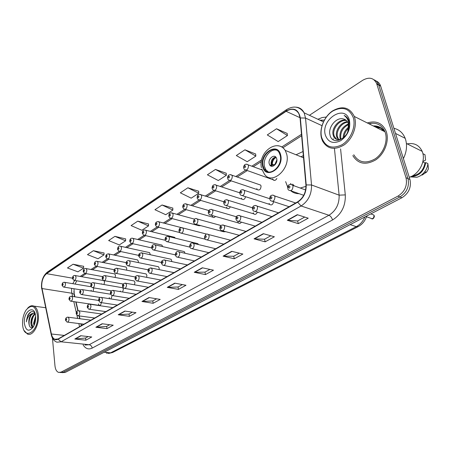 <?xml version="1.0" encoding="UTF-8"?>
<svg xmlns="http://www.w3.org/2000/svg" width="451" height="451" viewBox="0 0 451 451"><rect width="100%" height="100%" fill="white"/><g stroke="black" fill="none" stroke-linecap="round" stroke-linejoin="round"><path stroke-width="0.68" d="M285.63 181.606L287.659 187.035M290.715 190.745C293.105 192.752 295.901 193.733 299.109 193.688M109.187 297.559L109.638 298.731M110.991 298.945L112.136 295.591M120.327 291.002L120.485 291.645M122.633 292.006L123.399 289.192L122.61 287.749L121.962 287.637M134.494 284.812L134.967 282.382L134.189 280.95L133.479 280.821M146.643 277.354L146.896 275.358L146.124 273.943L145.352 273.796M159.113 269.625L159.197 268.114L158.442 266.721L157.596 266.552M171.916 261.603L171.155 259.274L170.23 259.071M185.034 253.259L184.284 251.59L183.269 251.354M223.155 230.98L223.662 231.763L225.81 231.69M237.863 221.802L238.449 222.969C239.453 223.758 240.451 223.487 241.432 222.157M253.22 212.759L253.755 213.864C255.17 214.856 256.371 214.293 257.352 212.156M269.117 203.395L269.602 204.416C271.564 205.571 272.894 204.647 273.605 201.648M98.374 303.923L99.175 305.395C100.37 305.575 101.08 304.65 101.295 302.615M162.648 246.612L161.932 245.096L161.058 244.893M115.135 277.466L115.501 275.307L114.763 273.926L114.142 273.808M101.672 283.786L101.734 284.147M103.984 284.536L104.576 282.005L103.939 280.68M150.324 254.753L149.591 252.633L148.791 252.453M126.568 270.16L126.748 268.401L126.021 267.037L125.35 266.902M138.294 262.595L138.344 261.292L137.628 259.939L136.89 259.787M198.463 225.026L198.936 225.725L200.825 225.658M212.201 215.984L212.793 217.162C213.673 217.822 214.552 217.585 215.443 216.435M226.565 207.178L227.118 208.3C228.336 209.14 229.412 208.633 230.337 206.789M241.42 198.068L241.928 199.122C243.585 200.103 244.797 199.291 245.57 196.692M256.794 188.636L257.256 189.623C259.556 190.626 260.819 189.431 261.05 186.021L260.605 185.062L259.004 184.515M272.714 178.867L273.126 179.769C274.456 180.913 275.708 180.473 276.88 178.449M91.141 290.247L91.378 291.092M93.081 291.369L93.819 287.896M73.823 291.645L74.877 296.82M76.067 301.961L78.108 310.762M79.303 315.937L79.957 318.75M81.135 323.835L81.53 325.549M302.993 151.519L296.048 154.772M198.434 244.555L197.848 243.653L196.737 243.382M211.767 235.371L210.792 235.118M175.219 238.134L174.672 237.322L173.72 237.085M187.701 229.209L186.94 229.012M380.441 128.061L376.01 127.312M62.086 372.65L65.271 372.425L401.942 197.735C408.843 193.287 411.509 187.204 409.948 179.47L380.559 85.78C379.669 83.412 378.152 81.794 376.01 80.932M60.688 372.554L63.179 372.278L399.964 196.935C406.87 192.47 409.547 186.359 407.986 178.607L378.615 84.67C377.724 82.291 376.202 80.673 374.059 79.81C376.202 80.673 377.724 82.291 378.615 84.67L407.986 178.607C409.547 186.359 406.87 192.47 399.964 196.935L63.179 372.278L59.983 372.503M383.615 131.111C381.247 127.904 378.056 126.308 374.037 126.325C378.056 126.308 381.247 127.904 383.615 131.111M273.92 180.05L273.639 180.225M352.817 155.606C358.055 164.023 365.671 165.461 375.666 159.908C384.37 154.112 389.371 141.338 386.462 132.166L386.107 131.128C382.33 123.033 376.055 120.304 367.283 122.943C376.055 120.304 382.33 123.033 386.107 131.128L386.462 132.166C389.371 141.338 384.37 154.112 375.666 159.908C365.671 165.461 358.055 164.023 352.817 155.606M41.723 286.943C41.554 280.996 43.166 276.57 46.566 273.667L286.114 111.312C291.662 108.037 295.929 108.86 298.923 113.787L300.067 118.072L305.925 185.034C306.082 192.414 303.309 198.023 297.598 201.868L58.106 338.96L54.791 339.265C53.139 338.492 52.006 336.734 51.397 333.994L41.723 286.943M41.582 287.039L51.256 334.123C52.525 338.972 54.813 340.668 58.128 339.214L297.671 202.189C303.534 198.248 306.376 192.498 306.212 184.927L300.343 117.948C298.489 109.339 293.719 107.028 286.047 111.025L46.543 273.43C43.059 276.407 41.407 280.939 41.582 287.039M375.52 127.064L380.204 127.915M287.169 133.428L276.542 128.766L267.285 134.928L278.177 141.575L287.428 135.554L287.157 133.321M255.655 154.011L244.944 149.8L236.313 155.544L247.216 161.712L255.847 156.097L255.644 153.904M226.216 173.229L215.46 169.429L207.392 174.796L218.284 180.535L226.357 175.287L226.21 173.128M198.665 191.224L187.881 187.785L180.327 192.814L191.185 198.164L198.75 193.242L198.66 191.123M83.66 266.321L73.062 264.23L67.458 267.956L77.944 271.829L83.576 268.165L83.666 266.231M104.057 253.005L93.391 250.694L87.466 254.64L98.042 258.756L103.995 254.883L104.057 252.91M125.637 238.912L114.92 236.358L108.64 240.541L119.306 244.921L125.609 240.823L125.637 238.816M148.52 223.972L137.764 221.153L131.094 225.59L141.839 230.264L148.526 225.917L148.52 223.871M172.812 208.103L162.039 204.991L154.947 209.715L165.754 214.71L172.857 210.087L172.812 208.007M52.434 338.087L54.977 365.908C55.383 369.437 56.584 371.601 58.591 372.402L61.082 372.126L397.968 196.129C404.885 191.641 407.569 185.513 406.007 177.733L376.653 83.553C373.823 77.809 369.206 76.698 362.801 80.227L309.42 115.293M231.724 251.32L242.875 254.048L234.272 258.773L223.104 256.14L231.724 251.32M263.305 233.674L274.377 236.764L265.149 241.826L254.048 238.844L263.305 233.674M297.265 214.687L308.225 218.188L298.303 223.634L287.304 220.257L297.265 214.687M149.022 297.542L160.212 299.408L153.143 303.286L141.958 301.488L149.022 297.542M124.848 311.055L136.005 312.69L129.358 316.337L118.213 314.764L124.848 311.055M102.118 323.756L113.229 325.188L106.966 328.621L95.871 327.251L102.118 323.756M80.706 335.724L91.756 336.97L85.848 340.212L74.815 339.017L80.706 335.724M202.285 267.776L213.475 270.177L205.436 274.591L194.24 272.274L202.285 267.776M174.779 283.149L185.981 285.263L178.449 289.401L167.248 287.355L174.779 283.149M178.449 289.401L178.049 286.971M182.379 284.587L178.004 286.999L167.248 287.355M205.436 274.591L204.985 272.105M209.878 269.405L204.934 272.133L194.24 272.274M85.848 340.212L85.605 337.996M88.199 336.564L85.555 338.024L74.815 339.017M106.966 328.621L106.69 326.361M109.649 324.726L106.639 326.389L95.871 327.251M129.358 316.337L129.048 314.02M132.414 312.16L128.997 314.048L118.213 314.764M153.143 303.286L152.788 300.913M156.61 298.804L152.737 300.941L141.958 301.488M298.303 223.634L297.654 220.956M304.701 217.066L297.609 220.979L287.304 220.257M265.149 241.826L264.579 239.21M270.82 235.766L264.528 239.239L254.048 238.844M234.272 258.773L233.765 256.219M239.289 253.169L233.714 256.247L223.104 256.14M162.039 204.991L172.857 210.087M137.764 221.153L148.526 225.917M114.92 236.358L125.609 240.823M93.391 250.694L103.995 254.883M73.062 264.23L83.576 268.165M187.881 187.785L198.75 193.242M215.46 169.429L226.357 175.287M244.944 149.8L255.847 156.097M276.542 128.766L287.428 135.554M371.895 123.202L369.268 123.94L371.895 123.202M37.433 315.232C35.511 305.677 31.762 303.906 26.186 309.922C23.531 314.071 22.336 318.93 22.612 324.5L22.657 325.041C23.796 341.204 39.124 331.513 37.433 315.232M24.264 330.662L27.438 334.028C32.697 336.688 39.446 325.115 38.341 315.08C37.856 310.412 36.396 307.424 33.955 306.122C31.846 305.22 29.721 305.925 27.59 308.23M33.96 325.695L33.594 323.243L35.59 316.19M34.394 324.686L34.276 323.322L35.657 317.318M32.793 327.488L32.731 327.46C31.587 326.823 30.967 325.312 30.871 322.916C31.023 318.547 32.449 315.491 35.15 313.761M34.953 313.152C32.579 310.508 30.178 311.241 27.736 315.35L26.367 321.862C27.302 317.504 29.23 314.725 32.151 313.535C29.834 315.424 28.723 318.468 28.819 322.668C29.191 326.952 30.606 328.503 33.058 327.319L31.553 323.001C31.66 319.066 32.895 316.123 35.257 314.167M32.151 313.535L35.088 313.563M28.819 322.668C29.298 316.647 31.361 313.524 35.003 313.298M24.365 323.401C25.87 331.011 28.841 332.201 33.278 326.975C34.981 324.004 35.77 320.627 35.64 316.85L35.606 316.377C34.772 303.658 23.108 311.235 24.365 323.401M26.367 321.862C26.84 316.873 28.543 313.473 31.474 311.658M29.433 325.938C28.667 322.42 29.236 318.829 31.136 315.159M32.094 325.955C31.435 322.533 32.01 319.066 33.825 315.553M263.119 166.103L264.427 169.204C269.41 177.711 283.177 165.81 280.178 155.285L279.107 152.624C274.129 143.565 260.188 155.589 263.119 166.103M276.66 150.211C270.205 148.159 262.397 158.837 264.517 166.622L265.825 169.717L268.221 171.887M303.348 155.606L300.992 156.773M303.5 157.365L302.83 157.512M292.643 184.138L294.232 185.874M300.27 188.039L305.987 186.348M290.658 183.422L291.002 184.391L292.699 185.322L293.037 186.145C292.682 190.215 291.149 191.483 288.431 189.944L287.828 188.969M269.191 163.662L269.743 164.987C271.959 168.832 278.092 163.538 276.767 158.87L276.26 157.636C274.045 153.684 267.877 158.994 269.191 163.662M275.77 157.027C272.427 157.895 270.882 160.347 271.13 164.395L272.162 166.284M274.033 165.664L271.649 164.767C271.62 161.548 272.821 158.989 275.245 157.083M276.102 157.399C273.639 158.887 272.37 161.21 272.286 164.361L271.649 164.767M272.286 164.361L275.234 164.604M353.336 117.722C349.277 108.229 342.365 106.036 332.607 111.149C324.269 116.482 319.252 128.67 321.67 137.521C325.289 147.02 332.06 149.439 341.982 144.765C350.624 139.652 356.065 126.787 353.336 117.722M354.644 117.519L354.294 116.448C349.604 107.208 342.32 105.387 332.449 110.985C324.004 116.719 319.043 129.149 321.518 138.215L322.521 140.988C327.398 149.185 334.608 150.487 344.152 144.895C352.468 139.077 357.327 126.466 354.644 117.519M353.776 154.749C358.675 162.676 365.817 164.034 375.204 158.837C383.367 153.402 388.057 141.428 385.34 132.825L384.985 131.799C381.788 124.775 376.399 122.08 368.817 123.709M403.403 158.594C406.644 151.925 407.36 145.504 405.539 139.325L405.19 138.322C402.98 132.882 399.214 129.538 393.898 128.287M382.437 129.691L381.574 130.091M409.254 177.26C418.821 174.498 425.84 161.458 422.536 152.331L422.187 151.367C419.171 145.075 414.165 142.584 407.168 143.88M340.449 139.37L339.986 137.961C339.338 131.613 342.134 126.917 348.381 123.867L348.121 123.106C347.208 120.896 345.697 119.532 343.577 119.019L344.925 119.487M341.063 139.162L340.832 138.344C340.155 132.369 342.726 127.763 348.538 124.527M338.233 139.63L336.564 136.394C335.02 130.486 340.956 121.843 347.433 121.753M338.752 139.641L337.421 136.788C335.972 131.089 341.356 122.768 347.71 122.215M336.784 139.348L334.321 136.365L333.452 135.965C335.651 142.623 345.646 139.517 347.947 131.049L348.375 123.862M333.452 135.965L333.103 134.815C331.22 128.022 339.434 118.309 346.137 120.276M334.321 136.365L333.971 135.215C332.161 128.636 339.823 119.16 346.486 120.592M343.166 138C343.177 133.603 345.038 129.944 348.741 127.024M344.006 137.324C344.333 133.721 345.883 130.666 348.651 128.157M343.577 119.019C336.547 116.595 328.046 127.058 329.901 134.494C332.263 148.39 352.874 136.022 349.249 122.018L348.775 120.44C347.822 118.021 346.272 116.352 344.124 115.445C346.486 117.091 348.014 119.487 348.719 122.627L348.956 126.641L348.048 130.728M325.391 135.193C328.176 142.403 333.317 144.213 340.826 140.627C347.969 135.289 350.822 128.479 349.401 120.186C345.054 103.499 320.345 119.554 325.391 135.193M412.451 175.856C419.283 174.774 423.461 170.484 424.983 162.986L422.796 161.937M422.074 175.106L426.736 171.978L428.45 168.854L427.903 163.589L425.772 162.563L424.983 162.986M410.252 176.899L416.871 177.26C419.768 176.459 422.277 174.774 424.397 172.197C426.443 169.599 427.61 166.735 427.903 163.589M410.895 176.634C418.996 176.234 423.951 171.543 425.772 162.563M422.886 161.554L425.586 160.088L425 154.727L422.914 153.695M344.124 115.445L344.682 115.698M65.271 372.425L61.082 372.126M380.695 86.18L376.788 83.959M409.948 179.47L406.007 177.733M401.942 197.735L397.968 196.129M106.459 353.184L110.557 352.857L104.181 352.237M366.748 215.995C365.192 220.843 362.322 224.389 358.139 226.627L112.609 352.502L110.557 352.857L356.29 226.644L350.145 224.615M358.139 226.627L356.29 226.644C360.107 224.604 362.976 221.379 364.898 216.954M46.566 273.667L72.431 278.16M74.669 280.426L72.78 283.69M71.624 288.358L71.613 291.69L72.611 296.47M317.916 119.278L322.087 117.553L326.27 117.046M324.32 120.101L319.894 120.208M51.166 334.332L41.819 288.668M297.671 202.189L301.099 205.972L61.071 341.807L58.128 339.214M306.212 184.927L311.528 184.972C311.737 194.201 308.264 201.202 301.099 205.972L328.931 215.262C336.006 210.747 339.4 204.049 339.118 195.165L334.439 148.447M85.008 345.071L89.174 344.722L61.071 341.807L56.961 342.185C54.137 341.153 52.254 338.769 51.313 335.031L51.256 334.123M300.343 117.948L305.524 118.055L311.528 184.972L339.118 195.165L345.297 194.888C345.663 206.011 341.407 214.372 332.534 219.97L92.179 348.104C88.537 349.813 85.515 348.736 83.114 344.88M296.042 107.158C299.644 107.434 302.345 109.317 304.132 112.812L305.524 118.055L321.975 125.66M286.047 111.025L286.605 109.587L47.428 272.049L46.543 273.43M340.584 148.943L345.297 194.888M92.179 348.104C91.812 346.205 90.809 345.077 89.174 344.722L328.931 215.262C330.566 216.018 331.767 217.591 332.534 219.97M286.114 111.312L300.028 117.705M301.488 134.313L281.807 146.947M261.614 159.913L251.833 166.199M245.609 170.19L235.755 176.521M229.52 180.524L220.251 186.472M214.011 190.48L205.29 196.078M199.043 200.092L190.846 205.357M184.594 209.365L176.882 214.321M170.641 218.329L163.392 222.986M157.151 226.988L150.335 231.369M144.106 235.366L137.702 239.481M131.483 243.472L125.463 247.334M119.261 251.32L113.607 254.95M107.423 258.919L102.118 262.33M95.95 266.287L90.972 269.484M84.822 273.43L80.16 276.429M41.954 288.533L71.867 293.24L74.02 294.227L74.607 296.781M51.397 333.994L64.284 335.42M73.795 301.623L76.304 312.515M76.935 315.272L77.668 318.451M78.835 323.547L79.556 326.682M74.308 295.49L73.998 288.747M175.112 283.211L167.637 287.383M149.354 297.598L142.347 301.51M125.181 311.1L118.602 314.775M102.45 323.801L96.26 327.257M81.033 335.758L75.199 339.022M202.617 267.843L194.623 272.308M232.056 251.404L223.487 256.185M263.632 233.765L254.432 238.906M297.592 214.794L287.682 220.33M280.663 154.981C277.743 141.293 259.139 153.481 262.657 166.396C265.143 180.124 284.288 168.386 280.663 154.981M277.743 145.791C280.905 145.949 283.391 147.477 285.201 150.386L286.667 154.033C290.968 168.995 271.417 185.851 264.297 173.911L261.783 169.074M274.862 164.564L276.897 159.806M380.323 127.988L375.768 127.188M379.607 127.577L374.285 126.449M384.404 131.506C381.788 127.498 378.079 125.643 373.27 125.942M64.324 282.253L64.775 282.349L65.491 283.78C65.401 286.058 64.707 287.14 63.416 287.028L62.024 285.291M62.249 284.756C62.655 285.528 62.965 285.325 63.179 284.153C62.774 283.386 62.463 283.589 62.249 284.756M74.815 275.46L75.3 275.567L76.01 276.993C75.92 279.332 75.199 280.432 73.851 280.285L72.476 278.56M72.712 277.991C73.135 278.769 73.457 278.56 73.671 277.371C73.248 276.598 72.927 276.807 72.712 277.991M85.622 268.458L86.147 268.582L86.857 269.997C86.761 272.404 86.011 273.52 84.608 273.34L83.243 271.62M83.491 271.023C83.931 271.801 84.264 271.587 84.478 270.38C84.038 269.602 83.706 269.816 83.491 271.023M96.762 261.242L97.331 261.383L98.036 262.786C97.935 265.267 97.151 266.394 95.685 266.175L94.349 264.472M94.603 263.835C95.065 264.619 95.403 264.399 95.623 263.175C95.161 262.392 94.823 262.612 94.603 263.835M108.257 253.795L108.871 253.964L109.565 255.351C109.458 257.904 108.64 259.049 107.112 258.784L105.799 257.104M106.064 256.422C106.543 257.211 106.893 256.985 107.118 255.745C106.639 254.956 106.289 255.181 106.064 256.422M149.591 252.633L120.778 246.308L121.46 247.672C121.347 250.311 120.496 251.472 118.895 251.156L117.615 249.499M117.891 248.777C118.393 249.572 118.754 249.335 118.979 248.073C118.478 247.283 118.117 247.514 117.891 248.777M132.357 238.19L133.079 238.41L133.744 239.752C133.626 242.475 132.729 243.647 131.061 243.275L129.815 241.651M130.102 240.879C130.621 241.68 130.993 241.437 131.224 240.157C130.7 239.363 130.328 239.599 130.102 240.879M145.008 229.999L145.786 230.252L146.434 231.566C146.299 234.385 145.363 235.574 143.615 235.134L142.415 233.545M142.713 232.727C143.255 233.528 143.643 233.28 143.869 231.977C143.328 231.177 142.939 231.425 142.713 232.727M158.075 221.537L158.921 221.83L159.547 223.11C159.4 226.024 158.414 227.225 156.587 226.718L155.437 225.167M155.747 224.299C156.311 225.105 156.711 224.846 156.942 223.521C156.379 222.721 155.978 222.98 155.747 224.299M171.594 212.787L172.513 213.126L173.105 214.36C172.947 217.382 171.91 218.6 169.999 218.013L168.9 216.514M169.221 215.584C169.813 216.395 170.23 216.125 170.461 214.783C169.869 213.977 169.458 214.242 169.221 215.584M185.581 203.734L186.573 204.123L187.137 205.312C186.956 208.447 185.868 209.676 183.867 208.999L182.83 207.556M183.168 206.569C183.782 207.381 184.211 207.105 184.448 205.741C183.828 204.929 183.405 205.205 183.168 206.569M200.064 194.358L201.14 194.809L201.665 195.943C201.462 199.201 200.312 200.441 198.22 199.663L197.25 198.288M197.6 197.234C198.248 198.051 198.688 197.763 198.93 196.377C198.282 195.559 197.837 195.847 197.6 197.234M215.071 184.651L216.226 185.169L216.711 186.235C216.48 189.623 215.274 190.874 213.081 189.984L212.184 188.687M212.556 187.565C213.227 188.383 213.689 188.084 213.932 186.675C213.255 185.857 212.793 186.156 212.556 187.565M230.619 174.588L231.87 175.185L232.31 176.172C232.045 179.707 230.771 180.964 228.482 179.949L227.665 178.743M228.054 177.542C228.758 178.365 229.238 178.055 229.48 176.617C228.77 175.8 228.296 176.11 228.054 177.542M246.753 164.153L248.101 164.835L248.49 165.737C248.185 169.418 246.844 170.681 244.453 169.531L243.72 168.426M244.126 167.146C244.87 167.969 245.361 167.654 245.609 166.188C244.865 165.37 244.374 165.686 244.126 167.146M71.309 296.251L71.771 296.341L72.538 297.84C72.459 300.14 71.754 301.234 70.435 301.127L68.997 299.346M70.187 298.224C69.764 297.429 69.448 297.626 69.234 298.816C69.651 299.616 69.973 299.419 70.187 298.224M82.088 289.553L82.589 289.655L83.35 291.149C83.272 293.511 82.539 294.627 81.163 294.48L79.737 292.71M80.971 291.538C80.532 290.732 80.205 290.94 79.985 292.147C80.425 292.953 80.752 292.744 80.971 291.538M93.199 282.642L93.74 282.766L94.501 284.248C94.417 286.684 93.656 287.811 92.218 287.625L90.814 285.866M92.089 284.643C91.626 283.831 91.288 284.045 91.068 285.274C91.525 286.081 91.863 285.872 92.089 284.643M104.66 275.522L105.252 275.662L106.008 277.128C105.917 279.637 105.122 280.781 103.617 280.556L102.236 278.814M103.55 277.528C103.076 276.717 102.727 276.931 102.501 278.177C102.98 278.994 103.33 278.774 103.55 277.528M116.493 268.165L117.13 268.334L117.874 269.783C117.779 272.37 116.95 273.531 115.377 273.261L114.024 271.53M115.383 270.188C114.887 269.371 114.526 269.597 114.3 270.859C114.796 271.677 115.157 271.457 115.383 270.188M128.704 260.577L129.398 260.768L130.13 262.2C130.029 264.872 129.161 266.045 127.515 265.724L126.195 264.021M127.599 262.612C127.081 261.789 126.708 262.02 126.483 263.305C127.002 264.128 127.374 263.897 127.599 262.612M141.321 252.735L142.076 252.96L142.792 254.364C142.685 257.126 141.766 258.316 140.052 257.933L138.767 256.258M140.222 254.781C139.68 253.952 139.297 254.195 139.066 255.497C139.607 256.326 139.99 256.089 140.222 254.781M154.36 244.634L155.183 244.893L155.877 246.269C155.758 249.127 154.8 250.333 152.996 249.882L151.756 248.242M153.267 246.691C152.703 245.857 152.303 246.105 152.072 247.43C152.635 248.264 153.036 248.016 153.267 246.691M167.851 236.256L168.742 236.555L169.413 237.897C169.277 240.857 168.268 242.074 166.385 241.55L165.196 239.955M166.757 238.32C166.165 237.485 165.754 237.739 165.523 239.086C166.109 239.926 166.52 239.673 166.757 238.32M181.804 227.586L182.779 227.935L183.416 229.232C183.264 232.304 182.204 233.533 180.225 232.919L179.098 231.38M180.716 229.66C180.101 228.82 179.673 229.085 179.436 230.455C180.05 231.301 180.479 231.036 180.716 229.66M196.258 218.605L197.312 219.017L197.916 220.257C197.747 223.454 196.625 224.694 194.55 223.984L193.49 222.501M195.17 220.697C194.528 219.851 194.082 220.127 193.845 221.52C194.488 222.366 194.928 222.089 195.17 220.697M211.231 209.309L212.376 209.783L212.934 210.961C212.742 214.293 211.558 215.544 209.388 214.715L208.396 213.312M210.143 211.406C209.473 210.561 209.01 210.843 208.774 212.258C209.444 213.109 209.901 212.827 210.143 211.406M226.752 199.669L227.997 200.221L228.505 201.326C228.285 204.793 227.039 206.056 224.761 205.104L223.854 203.784M225.669 201.777C224.964 200.926 224.491 201.219 224.243 202.662C224.948 203.519 225.421 203.221 225.669 201.777M242.858 189.668L244.205 190.305L244.662 191.331C244.403 194.95 243.083 196.213 240.704 195.125L239.881 193.902M241.77 191.788C241.031 190.931 240.541 191.241 240.293 192.707C241.031 193.564 241.527 193.259 241.77 191.788M67.791 317.138L68.225 317.216L69.042 318.784C68.975 321.044 68.298 322.138 67.007 322.059L65.502 320.227M66.692 319.173C66.269 318.355 65.953 318.541 65.739 319.736C66.156 320.56 66.472 320.368 66.692 319.173M78.542 310.745L79.01 310.829L79.833 312.396C79.765 314.719 79.055 315.83 77.707 315.723L76.213 313.89M77.442 312.791C77.008 311.962 76.681 312.16 76.461 313.372C76.895 314.2 77.222 314.003 77.442 312.791M89.619 304.149L90.132 304.25L90.955 305.812C90.888 308.196 90.149 309.324 88.74 309.183L87.257 307.362M88.531 306.206C88.075 305.378 87.736 305.575 87.517 306.81C87.973 307.644 88.311 307.441 88.531 306.206M101.052 297.344L101.61 297.463L102.428 299.013C102.354 301.477 101.588 302.615 100.116 302.441L98.656 300.625M99.97 299.419C99.496 298.579 99.147 298.787 98.921 300.039C99.395 300.879 99.744 300.67 99.97 299.419M112.851 290.326L113.46 290.467L114.272 292.006C114.193 294.537 113.387 295.698 111.848 295.473L110.41 293.68M111.775 292.411C111.279 291.572 110.918 291.78 110.692 293.054C111.183 293.9 111.544 293.686 111.775 292.411M125.034 283.076L125.694 283.239L126.5 284.761C126.415 287.383 125.575 288.555 123.963 288.285L122.554 286.503M123.963 285.179C123.444 284.327 123.072 284.547 122.847 285.838C123.36 286.689 123.732 286.47 123.963 285.179M137.617 275.589L138.344 275.781L139.128 277.28C139.043 279.986 138.158 281.176 136.473 280.849L135.097 279.096M136.552 277.703C136.016 276.846 135.633 277.077 135.401 278.385C135.937 279.242 136.32 279.017 136.552 277.703M150.628 267.849L151.418 268.074L152.19 269.551C152.094 272.348 151.164 273.554 149.394 273.159L148.063 271.434M149.569 269.974C149.01 269.117 148.61 269.348 148.379 270.685C148.937 271.547 149.337 271.31 149.569 269.974M164.085 259.844L164.948 260.109L165.692 261.552C165.59 264.455 164.609 265.673 162.755 265.205L161.469 263.519M163.031 261.986C162.445 261.118 162.033 261.36 161.802 262.719C162.388 263.581 162.8 263.339 163.031 261.986M178.01 251.562L178.951 251.872L179.673 253.276C179.554 256.286 178.517 257.521 176.572 256.969L175.343 255.328M176.967 253.716C176.352 252.842 175.924 253.096 175.687 254.471C176.302 255.345 176.724 255.091 176.967 253.716M192.43 242.982L193.462 243.348L194.144 244.707C194.009 247.836 192.915 249.082 190.874 248.439L189.708 246.849M191.393 245.152C190.75 244.273 190.311 244.538 190.068 245.936C190.711 246.815 191.151 246.55 191.393 245.152M207.37 234.097L208.497 234.526L209.134 235.828C208.982 239.086 207.832 240.344 205.684 239.588L204.591 238.066M206.338 236.279C205.667 235.394 205.211 235.67 204.968 237.091C205.639 237.976 206.096 237.705 206.338 236.279M222.867 224.886L224.091 225.387L224.683 226.622C224.502 230.021 223.284 231.284 221.029 230.405L220.015 228.961M221.836 227.078C221.137 226.193 220.657 226.475 220.415 227.924C221.114 228.809 221.588 228.527 221.836 227.078M238.94 215.33L240.276 215.916L240.811 217.072C240.597 220.618 239.306 221.886 236.944 220.872L236.02 219.524M237.914 217.534C237.181 216.643 236.685 216.937 236.437 218.408C237.175 219.304 237.666 219.011 237.914 217.534M255.627 205.414L257.081 206.096L257.555 207.156C257.301 210.865 255.937 212.133 253.456 210.967L252.633 209.726M254.606 207.629C253.834 206.733 253.327 207.032 253.073 208.537C253.845 209.433 254.353 209.129 254.606 207.629M272.968 195.108L274.541 195.903L274.952 196.856C274.653 200.74 273.205 202.009 270.611 200.667L269.89 199.545M271.947 197.335C271.141 196.433 270.611 196.749 270.358 198.277C271.164 199.179 271.694 198.863 271.947 197.335M366.505 216.756L370.468 218.143C372.611 219.316 373.789 218.447 373.997 215.55L373.716 214.952L371.917 214.31M289.982 186.629C289.13 185.727 288.578 186.054 288.324 187.61C289.17 188.518 289.722 188.191 289.982 186.629M195.869 224.333L223.662 231.763M210.831 215.127L238.449 222.969M226.34 205.583L253.755 213.864M242.429 195.678L269.602 204.416M70.965 301.2L99.175 305.395M171.115 218.312L198.936 225.725M185.085 209.343L212.793 217.162M199.551 200.058L227.118 208.3M214.529 190.446L241.928 199.122M230.061 180.479L257.256 189.623M246.161 170.14L273.126 179.769M380.559 85.78L376.653 83.553M112.609 352.502L108.488 353.471M320.435 120.462L324.337 120.067M41.548 287.682L41.729 288.905M323.423 121.866L304.132 112.812C299.532 106.464 293.691 105.387 286.605 109.587M41.498 287.174C41.295 280.477 43.273 275.437 47.428 272.049M54.791 339.265L56.753 339.473M75.796 301.922L77.86 310.818M79.032 315.897L79.686 318.716M80.864 323.801L81.298 325.684M75.114 284.079L76.721 280.776M301.612 135.768L282.935 147.731M261.309 161.582L253.276 166.723M247.3 170.551L237.203 177.017M231.2 180.862L221.706 186.945M215.674 190.807L206.744 196.523M200.695 200.402L192.301 205.78M186.229 209.664L178.342 214.715M172.254 218.617L164.846 223.363M158.752 227.265L151.79 231.724M145.69 235.631L139.15 239.814M133.045 243.726L126.911 247.655M120.812 251.562L115.056 255.249M108.956 259.156L103.561 262.612M97.467 266.513L92.41 269.754M86.327 273.65L81.592 276.683M45.647 307.734L33.955 306.122M35.031 313.372L34.631 313.321M303.54 157.799L285.201 150.386C277.044 137.961 257.927 152.556 261.428 167.62M265.825 169.717L264.427 169.204M271.682 165.714L269.743 164.987M303.438 157.376L303.049 157.602M384.985 131.799L354.294 116.448M405.19 138.322L395.504 133.417M422.187 151.367L406.407 143.503M340.73 139.28L340.336 139.1M337.771 137.933L336.914 137.544M426.736 171.978L424.397 172.197M333.52 139.021L333.086 138.823M80.864 289.863L63.924 287.107M91.17 286.774L64.775 282.349C63.084 282.061 62.159 282.952 61.99 285.021M91.519 283.318L74.409 280.381M103.668 280.59L75.3 275.567C73.592 275.211 72.639 276.113 72.442 278.267M102.636 276.604L85.211 273.447M114.763 273.926L86.147 268.582C84.399 268.176 83.418 269.089 83.204 271.31M114.193 269.715L96.345 266.299M126.021 267.037L97.331 261.383C95.578 260.904 94.569 261.822 94.304 264.139M126.201 262.64L107.828 258.93M137.628 259.939L108.871 253.964C106.814 253.812 105.771 254.742 105.748 256.749M138.688 255.379L119.678 251.32M120.778 246.308C118.968 245.648 117.891 246.584 117.559 249.115M151.643 247.92L131.912 243.472M161.932 245.096L133.079 238.41C131.01 237.767 129.899 238.709 129.747 241.24M165.314 240.31L144.551 235.36M174.672 237.322L145.786 230.252C143.643 229.536 142.493 230.484 142.336 233.105M179.78 232.564L157.608 226.977M181.212 227.592L158.921 221.83C156.565 221.368 155.375 222.326 155.347 224.705M194.482 219.13L172.513 213.126C170.128 212.787 169.181 212.522 168.804 216.012M208.774 210.538L186.573 204.123C184.115 203.412 182.835 204.376 182.723 207.026M223.837 201.755L201.14 194.809C198.728 194.358 197.639 193.727 197.126 197.718M239.695 192.78L216.226 185.169C213.763 184.16 212.37 185.13 212.049 188.084M260.605 185.062L231.87 175.185C229.26 174.075 227.806 175.044 227.513 178.1M262.065 169.931L248.101 164.835C245.462 163.487 243.946 164.457 243.551 167.744M98.577 300.467L71.771 296.341C70.046 296.087 69.11 296.995 68.964 299.075M110.585 294.221L82.589 289.655C80.847 289.333 79.889 290.252 79.703 292.423M100.184 297.474L81.738 294.571M122.61 287.749L93.74 282.766C91.953 282.371 90.967 283.301 90.769 285.556M111.346 290.822L92.85 287.732M134.189 280.95L105.252 275.662C103.217 275.572 102.197 276.508 102.191 278.481M123.089 284.006L104.305 280.68M146.124 273.943L117.13 268.334C115.016 268.204 113.968 269.151 113.968 271.181M135.339 277.004L116.132 273.402M158.442 266.721L129.398 260.768C127.295 260.25 126.207 261.208 126.133 263.643M148.097 269.816L128.343 265.887M171.155 259.274L142.076 252.96C139.697 252.876 138.57 253.84 138.694 255.858M161.385 262.431L140.954 258.124M184.284 251.59L155.183 244.893C152.979 244.183 151.812 245.158 151.683 247.808M175.253 254.854L153.994 250.102M197.848 243.653L168.742 236.555C166.318 236.121 165.1 237.096 165.105 239.492M189.792 247.097L167.473 241.804M206.705 234.12L182.779 227.935C180.299 227.366 179.036 228.347 178.996 230.884M205.244 239.216L181.426 233.223M220.951 225.5L197.312 219.017C195.407 217.788 194.093 218.774 193.378 221.971M236.307 216.756L212.376 209.783C209.822 208.92 208.452 209.912 208.272 212.742M252.532 207.815L227.997 200.221C225.286 199.269 223.854 200.255 223.713 203.181M269.692 198.705L244.205 190.305C241.494 189.093 240 190.08 239.729 193.259M90.905 320.182L68.225 317.216C66.494 317.042 65.581 317.966 65.468 319.979M83.92 324.184L67.503 322.121M101.717 313.997L79.01 310.829C77.268 310.598 76.32 311.528 76.18 313.625M94.721 318L78.254 315.796M112.851 307.621L90.132 304.25C88.345 303.94 87.376 304.882 87.223 307.08M105.855 311.624L89.337 309.268M124.329 301.048L101.61 297.463C99.789 297.091 98.792 298.043 98.611 300.321M117.333 305.056L100.77 302.536M136.168 294.277L113.46 290.467C111.352 290.438 110.32 291.402 110.365 293.353M129.172 298.28L112.57 295.591M148.373 287.287L125.694 283.239C123.461 283.251 122.396 284.22 122.503 286.154M141.388 291.284L124.752 288.42M160.979 280.071L138.344 275.781C136.146 275.319 135.041 276.3 135.035 278.718M154.005 284.062L137.341 281.007M173.99 272.624L151.418 268.074C148.903 268.08 147.759 269.067 147.99 271.034M167.033 276.604L150.352 273.351M187.43 264.929L164.948 260.109C162.512 259.81 161.328 260.808 161.39 263.091M180.501 268.897L163.809 265.425M201.326 256.974L178.951 251.872C177.023 250.908 175.789 251.906 175.253 254.871M194.426 260.926L177.739 257.228M215.696 248.749L193.462 243.348C191.438 242.288 190.153 243.292 189.606 246.359M208.841 252.673L192.16 248.743M230.574 240.236L208.497 234.526C206.417 233.314 205.081 234.323 204.478 237.542M223.764 244.132L207.105 239.943M245.97 231.419L224.091 225.387C221.368 224.542 219.964 225.545 219.891 228.403M239.222 235.287L222.597 230.827M261.93 222.287L240.276 215.916C237.446 214.885 235.98 215.888 235.879 218.927M255.243 226.109L238.669 221.368M278.476 212.81L257.081 206.096C254.685 204.664 252.098 206.017 252.475 209.089M271.863 216.598L255.351 211.547M295.642 202.984L274.541 195.903C273.391 194.962 272.19 194.888 270.933 195.689C270.256 195.852 269.85 196.912 269.715 198.874M289.119 206.721L272.686 201.343M370.784 213.904L373.716 214.952L374.144 215.623C374.956 216.102 373.422 219.66 371.787 218.831M305.631 189.967L292.699 185.322C291.538 184.279 290.292 184.149 288.956 184.933C288.313 184.921 287.873 186.026 287.637 188.253M303.726 195.3L290.703 190.739"/></g></svg>

